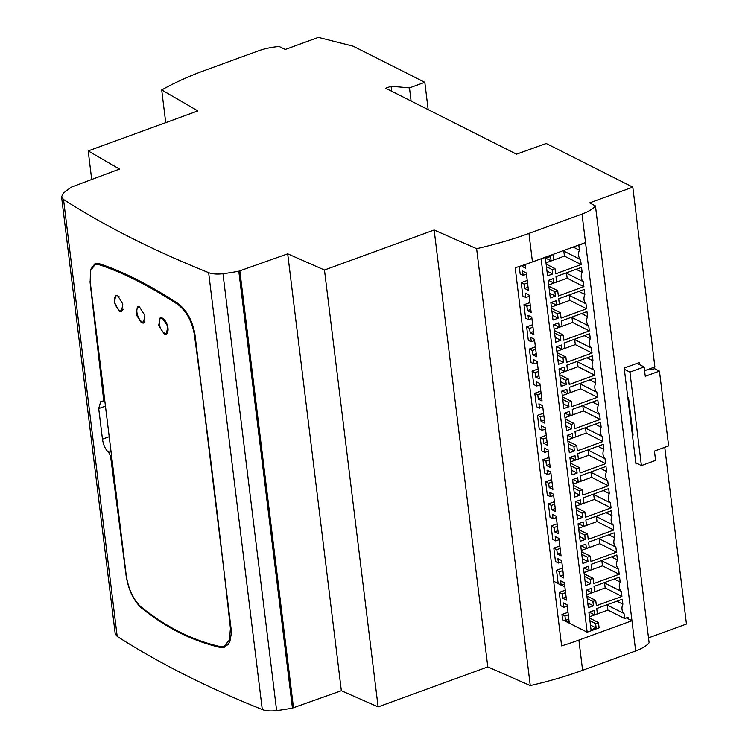 <?xml version="1.0" encoding="UTF-8"?>
<svg xmlns="http://www.w3.org/2000/svg" width="748" height="748" viewBox="0 0 748 748"><rect width="100%" height="100%" fill="white"/><g stroke="black" fill="none" stroke-linecap="round" stroke-linejoin="round"><path stroke-width="1.12" d="M664.748 447.304L686.449 624.028L648.497 637.866M595.455 205.934L649.105 642.822A34.604 13.614 173 0 1 635.669 650.947L582.599 670.302A210.113 82.645 173 0 1 530.267 685.57L487.799 666.898L378.114 706.897L341.35 690.731L292.44 708.085A102.485 40.308 173 0 1 276.629 710.6A17.073 6.713 173 0 1 262.286 709.534A1500.105 590.032 173 0 1 117.193 636.398L115.211 633.743L61.551 196.846L63.384 193.264A103.14 40.57 173 0 1 71.724 186.972L119.521 169.067L88.199 150.909L197.874 110.919L161.708 89.947A210.151 82.654 173 0 1 205.242 70.247L258.331 50.892A34.548 13.586 173 0 1 279.182 46.516L285.306 49.462L318.368 37.4L353.178 46.198L424.808 82.308L409.474 87.89L391.092 86.254L385.688 88.227L516.513 154.172L546.199 143.494L632.799 187.14L589.658 202.876L595.455 205.934A34.604 13.614 173 0 1 582.019 214.059L528.948 233.413A210.113 82.645 173 0 1 476.616 248.682L434.139 230.01L324.464 270L287.7 253.834L238.79 271.187A102.485 40.308 173 0 1 222.969 273.703A17.073 6.713 173 0 1 208.636 272.637A1500.105 590.032 173 0 1 63.543 199.501L61.551 196.846M644.561 370.709L654.874 366.941L632.799 187.14M637.305 463.536L635.959 464.022L624.178 368.044L639.222 362.565L639.465 364.594M391.709 91.256L391.092 86.254M411.091 101.027L409.474 87.89M428.155 109.629L424.808 82.308M528.948 233.413L532.454 261.912L585.525 242.539L631.957 620.718L626.366 617.904M553.679 581.261L558.167 583.524M561.309 585.114L564.871 586.9M582.599 670.302L578.887 640.073L631.957 620.718L635.669 650.947M578.887 640.073A210.113 82.645 173 0 1 561.617 645.917L515.185 267.756A210.113 82.645 -7 0 0 532.454 261.922M165.719 122.644L161.708 89.947M91.705 179.483L88.199 150.909M90.171 281.594L90.536 269.589L95.043 263.567L99.316 263.707C110.928 267.532 123.233 272.73 136.248 279.275C149.301 285.848 162.896 293.712 177.052 302.875L177.613 303.239C186.691 310.009 192.479 320.453 194.957 334.562L231.543 632.499L229.758 642.121L224.718 647.179L219.875 647.375C206.205 644.15 192.778 639.26 179.614 632.705C166.477 626.16 153.667 617.829 141.185 607.713C133.424 600.429 128.394 589.714 126.094 575.558L110.592 456.374L108.694 452.447C105.477 449.576 103.402 445.144 102.467 439.141L98.717 408.567L100.681 401.676L104.103 401.461M102.476 401.807L103.626 399.722L90.003 281.659M292.44 708.085L238.79 271.187M341.35 690.731L287.7 253.834M378.114 706.897L324.464 270M487.799 666.898L434.139 230.01M530.267 685.57L476.616 248.682M108.441 436.963L102.467 439.141M126.29 575.838C128.562 589.499 133.443 599.821 140.942 606.815C165.981 626.946 192.171 640.148 219.51 646.422L224.101 646.216L229.458 640.054L230.412 628.329C219.753 530.949 207.72 432.98 194.33 334.44C191.853 320.855 186.243 310.794 177.5 304.258C148.628 285.521 122.438 272.319 98.932 264.652L95.052 264.596L90.723 270.383L90.209 281.949L126.29 575.838M117.614 295.525L122.812 304.034L121.494 311.682L119.568 311.42L114.407 302.893L115.697 295.254L117.614 295.525M139.474 306.942L144.869 315.394L143.429 323.08L141.428 322.837L136.071 314.375L137.482 306.708L139.474 306.942M162.26 318.031L167.842 326.399L166.308 334.122L164.214 333.926L158.669 325.539L160.175 317.825L162.26 318.031M162.718 318.517A8.022 3.74 -110 0 0 160.867 318.302A8.022 3.74 -110 0 0 159.567 325.361A8.022 3.74 -110 0 0 164.523 333.159A8.022 3.74 -110 0 0 166.374 333.374A8.022 3.74 -110 0 0 167.674 326.315A8.022 3.74 -110 0 0 162.718 318.517M139.511 306.961A8.022 3.74 -110 0 0 138.548 307.045A8.022 3.74 -110 0 0 137.249 314.113A8.022 3.74 -110 0 0 142.195 321.911A8.022 3.74 -110 0 0 144.046 322.126A8.022 3.74 -110 0 0 144.86 321.537M119.128 296.732A8.022 3.74 -110 0 0 118.072 296.012A8.022 3.74 -110 0 0 116.221 295.797A8.022 3.74 -110 0 0 114.921 302.856A8.022 3.74 -110 0 0 119.867 310.654A8.022 3.74 -110 0 0 121.718 310.869A8.022 3.74 -110 0 0 123.111 309.214M637.025 363.36L644.103 366.931L645.253 376.281L659.437 371.101L668.619 445.892L654.435 451.072L655.575 460.413L641.391 465.593L629.91 372.102L624.328 369.288M641.391 465.593L635.809 462.778M627.778 397.338L628.516 397.712L633.107 435.112L632.369 434.728M644.103 366.931L629.91 372.102M649.89 368.764L651.76 369.699L654.603 368.671L659.437 371.101M628.376 402.228L629.04 401.985M631.368 420.937L630.704 421.18M632.499 430.156L631.836 430.399M519.243 266.466L520.15 273.918L523.133 275.414L522.6 271.056L526.312 272.926L528.462 290.383L524.741 288.504L524.198 284.137L521.225 282.641L522.871 296.04L525.844 297.536L525.311 293.179L529.032 295.049L531.174 312.505L527.452 310.626L526.919 306.269L523.946 304.763L525.592 318.162L528.565 319.667L528.032 315.301L531.753 317.18L533.894 334.627L530.173 332.757L529.631 328.391L526.657 326.895L528.303 340.293L531.276 341.789L530.743 337.423L534.465 339.302L536.606 356.749L532.885 354.879L532.352 350.513L529.378 349.017L531.024 362.415L533.997 363.911L533.464 359.554L537.186 361.424L539.327 378.881L535.605 377.001L535.072 372.644L532.09 371.139L533.735 384.537L536.718 386.043L536.176 381.676L539.897 383.556L542.038 401.003L538.317 399.123L537.784 394.766L534.811 393.261L536.456 406.669L539.43 408.165L538.897 403.798L542.618 405.678L544.759 423.125L541.038 421.255L540.505 416.888L537.522 415.392L539.168 428.791L542.15 430.287L541.608 425.93L545.329 427.8L547.471 445.256L543.749 443.377L543.216 439.02L540.243 437.515L541.889 450.913L544.862 452.418L544.329 448.052L548.05 449.931L550.191 467.378L546.47 465.499L545.937 461.142L542.955 459.637L544.6 473.035L547.583 474.541L547.04 470.174L550.762 472.053L552.912 489.501L549.191 487.631L548.649 483.264L545.675 481.768L547.321 495.167L550.294 496.663L549.761 492.306L553.483 494.176L555.624 511.632L551.902 509.753L551.37 505.386L548.387 503.89L550.032 517.289L553.015 518.794L552.482 514.428L556.194 516.307L558.345 533.754L554.623 531.875L554.081 527.518L551.108 526.012L552.753 539.411L555.727 540.916L555.194 536.55L558.915 538.429L561.056 555.876L557.335 554.006L556.802 549.64L553.829 548.144L555.474 561.542L558.447 563.038L557.915 558.681L561.636 560.551L563.777 578.008L560.056 576.128L559.513 571.762L556.54 570.266L558.186 583.664L561.159 585.16L560.626 580.803L564.347 582.673L566.488 600.13L562.767 598.25L562.234 593.893L559.261 592.388L560.907 605.787L563.88 607.292L563.347 602.925L567.068 604.805L569.209 622.252L565.488 620.382L564.955 616.015L561.972 614.51L562.627 619.812L587.18 632.191L541.113 258.752M525.274 264.455L525.741 268.252L522.02 266.382L521.926 265.587M561.972 614.51L567.984 612.322M559.261 592.388L565.273 590.2M556.54 570.266L562.552 568.069M553.829 548.144L559.841 545.947M551.108 526.012L557.12 523.824M548.387 503.89L554.408 501.693M545.675 481.768L551.687 479.571M542.955 459.637L548.976 457.449M540.243 437.515L546.255 435.317M537.522 415.392L543.534 413.195M534.811 393.261L540.823 391.073M532.09 371.139L538.102 368.951M529.378 349.017L535.39 346.82M526.657 326.895L532.67 324.697M523.946 304.763L529.958 302.575M521.225 282.641L527.237 280.444M522.02 266.382L525.358 265.157M523.133 275.414L526.47 274.198M524.741 288.504L528.079 287.288M524.198 284.137L527.546 282.922M525.844 297.536L529.191 296.32M527.452 310.626L530.8 309.41M526.919 306.269L530.257 305.044M528.565 319.667L531.903 318.442M530.173 332.757L533.511 331.532M529.631 328.391L532.978 327.175M531.276 341.789L534.624 340.574M532.885 354.879L536.232 353.664M532.352 350.513L535.69 349.297M533.997 363.911L537.335 362.696M535.605 377.001L538.943 375.786M535.072 372.644L538.41 371.419M536.718 386.043L540.056 384.818M538.317 399.123L541.664 397.908M537.784 394.766L541.122 393.551M539.43 408.165L542.768 406.949M541.038 421.255L544.376 420.03M540.505 416.888L543.843 415.673M542.15 430.287L545.488 429.072M543.749 443.377L547.097 442.161M543.216 439.02L546.564 437.795M544.862 452.418L548.2 451.194M546.47 465.499L549.808 464.284M545.937 461.142L549.275 459.927M547.583 474.541L550.921 473.325M549.191 487.631L552.529 486.406M548.649 483.264L551.996 482.049M550.294 496.663L553.642 495.447M551.902 509.753L555.24 508.537M551.37 505.386L554.707 504.171M553.015 518.794L556.353 517.569M554.623 531.875L557.961 530.659M554.081 527.518L557.428 526.293M555.727 540.916L559.074 539.701M557.335 554.006L560.682 552.781M556.802 549.64L560.14 548.424M558.447 563.038L561.785 561.823M560.056 576.128L563.394 574.913M559.513 571.762L562.861 570.546M561.159 585.16L564.506 583.945M562.767 598.25L566.114 597.035M562.234 593.893L565.572 592.668M563.88 607.292L567.218 606.067M565.488 620.382L568.826 619.157M564.955 616.015L568.293 614.8M589.443 616.82L607.9 610.088L607.283 605.104A8.537 6.76 -63.2 0 1 606.974 604.786M628.049 617.287L624.645 618.531L607.9 610.088M624.645 618.531L624.028 613.547A8.537 6.76 116.8 0 1 622.878 604.197L622.271 599.213L596.726 608.526L597.381 613.818L594.538 614.856L594.005 610.49L588.9 612.36L591.042 629.807L596.147 627.946L595.614 623.58L598.447 622.542L599.101 627.843L587.18 632.191M548.695 284.941L567.152 278.219L566.535 273.226A8.537 6.76 -63.2 0 1 566.227 272.917M551.416 307.073L569.864 300.341L569.256 295.357A8.537 6.76 -63.2 0 1 568.938 295.039M554.128 329.195L572.585 322.463L571.968 317.479A8.537 6.76 -63.2 0 1 571.659 317.161M556.849 351.317L575.296 344.594L574.688 339.601A8.537 6.76 -63.2 0 1 574.37 339.293M559.56 373.448L578.017 366.716L577.4 361.733A8.537 6.76 -63.2 0 1 577.091 361.415M562.281 395.57L580.729 388.838L580.121 383.855A8.537 6.76 -63.2 0 1 579.803 383.537M564.992 417.693L583.449 410.97L582.832 405.977A8.537 6.76 -63.2 0 1 582.524 405.659M567.713 439.824L586.161 433.092L585.553 428.108A8.537 6.76 -63.2 0 1 585.235 427.791M570.425 461.946L588.882 455.214L588.274 450.231A8.537 6.76 -63.2 0 1 587.956 449.913M573.146 484.068L591.603 477.336L590.985 472.353A8.537 6.76 -63.2 0 1 590.677 472.035M575.866 506.19L594.314 499.468L593.706 494.475A8.537 6.76 -63.2 0 1 593.388 494.166M578.578 528.322L597.035 521.59L596.418 516.606A8.537 6.76 -63.2 0 1 596.109 516.288M581.299 550.444L599.746 543.712L599.139 538.728A8.537 6.76 -63.2 0 1 598.821 538.41M584.01 572.566L602.467 565.843L601.85 560.85A8.537 6.76 -63.2 0 1 601.542 560.542M586.731 594.697L605.179 587.965L604.571 582.982A8.537 6.76 -63.2 0 1 604.253 582.664M545.984 262.819L564.431 256.087L563.824 251.104A8.537 6.76 -63.2 0 1 563.366 250.627M583.281 281.669A8.537 6.76 116.8 0 1 582.131 272.319L581.523 267.335L555.979 276.648L556.634 281.949L553.791 282.978L553.258 278.621L548.153 280.481L550.294 297.928L555.399 296.068L554.866 291.711L557.699 290.673L558.354 295.965L583.889 286.652L583.281 281.669L566.535 273.226M582.206 243.97L578.802 245.213L579.42 250.197A8.537 6.76 116.8 0 0 580.56 259.547L581.177 264.53L555.633 273.843L554.988 268.551L552.146 269.579L552.679 273.946L547.573 275.806L545.432 258.359L550.537 256.489L551.08 260.856L553.913 259.818L553.268 254.526L541.346 258.873M586.002 303.791A8.537 6.76 116.8 0 1 584.852 294.45L584.235 289.457L558.7 298.77L559.345 304.071L556.512 305.109L555.97 300.743L550.865 302.603L553.006 320.06L558.12 318.19L557.578 313.833L560.42 312.795L561.065 318.096L586.61 308.784L586.002 303.791L569.256 295.357M588.713 325.922A8.537 6.76 116.8 0 1 587.563 316.572L586.956 311.589L561.411 320.901L562.066 326.193L559.224 327.231L558.691 322.865L553.585 324.735L555.727 342.182L560.832 340.321L560.299 335.955L563.132 334.917L563.786 340.218L589.331 330.906L588.713 325.922L571.968 317.479M591.434 348.044A8.537 6.76 116.8 0 1 590.284 338.694L589.667 333.711L564.132 343.023L564.777 348.325L561.944 349.353L561.402 344.996L556.297 346.857L558.438 364.304L563.553 362.443L563.01 358.077L565.853 357.048L566.498 362.341L592.042 353.028L591.434 348.044L574.688 339.601M594.146 370.166A8.537 6.76 116.8 0 1 592.996 360.817L592.388 355.833L566.844 365.146L567.498 370.447L564.656 371.485L564.123 367.118L559.018 368.979L561.159 386.436L566.264 384.566L565.731 380.208L568.564 379.171L569.219 384.472L594.763 375.159L594.146 370.166L577.4 361.733M596.867 392.298A8.537 6.76 116.8 0 1 595.717 382.948L595.099 377.955L569.565 387.277L570.21 392.569L567.377 393.607L566.844 389.241L561.729 391.111L563.87 408.558L568.985 406.697L568.443 402.331L571.285 401.293L571.94 406.594L597.474 397.281L596.867 392.298L580.121 383.855M599.578 414.42A8.537 6.76 116.8 0 1 598.428 405.07L597.82 400.087L572.276 409.399L572.931 414.701L570.088 415.729L569.555 411.372L564.45 413.233L566.591 430.68L571.696 428.819L571.163 424.453L574.006 423.424L574.651 428.716L600.195 419.404L599.578 414.42L582.832 405.977M602.299 436.542A8.537 6.76 116.8 0 1 601.149 427.192L600.541 422.209L574.997 431.521L575.642 436.823L572.809 437.861L572.276 433.494L567.162 435.355L569.312 452.811L574.417 450.941L573.884 446.584L576.717 445.546L577.372 450.848L602.907 441.526L602.299 436.542L585.553 428.108M605.01 458.674A8.537 6.76 116.8 0 1 603.87 449.324L603.253 444.331L577.708 453.653L578.363 458.945L575.53 459.983L574.988 455.616L569.883 457.477L572.024 474.933L577.129 473.073L576.596 468.706L579.438 467.668L580.083 472.97L605.628 463.657L605.01 458.674L588.274 450.231M607.731 480.796A8.537 6.76 116.8 0 1 606.581 471.446L605.974 466.462L580.429 475.775L581.084 481.067L578.241 482.105L577.708 477.748L572.594 479.608L574.745 497.055L579.85 495.195L579.317 490.828L582.15 489.8L582.804 495.092L608.339 485.779L607.731 480.796L590.985 472.353M610.443 502.918A8.537 6.76 116.8 0 1 609.302 493.568L608.685 488.584L583.15 497.897L583.795 503.198L580.962 504.227L580.42 499.87L575.315 501.73L577.456 519.177L582.561 517.317L582.028 512.96L584.871 511.922L585.516 517.223L611.06 507.901L610.443 502.918L593.706 494.475M613.164 525.04A8.537 6.76 116.8 0 1 612.014 515.699L611.406 510.706L585.862 520.019L586.516 525.32L583.674 526.358L583.141 521.992L578.036 523.852L580.177 541.309L585.282 539.448L584.749 535.082L587.582 534.044L588.237 539.345L613.771 530.033L613.164 525.04L596.418 516.606M615.885 547.171A8.537 6.76 116.8 0 1 614.734 537.821L614.117 532.838L588.582 542.15L589.228 547.442L586.395 548.48L585.852 544.114L580.747 545.984L582.888 563.431L588.003 561.57L587.461 557.204L590.303 556.175L590.948 561.468L616.492 552.155L615.885 547.171L599.139 538.728M618.596 569.293A8.537 6.76 116.8 0 1 617.446 559.943L616.838 554.96L591.294 564.273L591.949 569.574L589.106 570.602L588.573 566.245L583.468 568.106L585.609 585.553L590.714 583.692L590.181 579.335L593.014 578.298L593.669 583.59L619.213 574.277L618.596 569.293L601.85 560.85M621.317 591.416A8.537 6.76 116.8 0 1 620.167 582.066L619.55 577.082L594.015 586.395L594.66 591.696L591.827 592.734L591.285 588.367L586.18 590.228L588.321 607.685L593.435 605.815L592.893 601.457L595.735 600.42L596.38 605.721L621.925 596.408L621.317 591.416L604.571 582.982M579.42 250.197L573.174 247.046M580.56 259.547L563.824 251.104M581.177 264.53L564.431 256.087M554.988 268.551L546.134 264.091M552.146 269.579L546.461 266.718M552.679 273.946L546.994 271.075M551.08 260.856L545.825 258.21M624.028 613.547L607.283 605.104M622.878 604.197L616.885 601.177M594.538 614.856L589.293 612.21M596.147 627.946L590.462 625.076M595.614 623.58L589.92 620.709M598.447 622.542L589.602 618.082M553.791 282.978L548.546 280.341M555.399 296.068L549.715 293.197M554.866 291.711L549.172 288.84M557.699 290.673L548.854 286.213M583.889 286.652L567.152 278.219M582.131 272.319L576.138 269.299M584.852 294.45L578.849 291.421M586.61 308.784L569.864 300.341M560.42 312.795L551.566 308.335M557.578 313.833L551.893 310.962M558.12 318.19L552.426 315.329M556.512 305.109L551.267 302.463M587.563 316.572L581.57 313.552M589.331 330.906L572.585 322.463M563.132 334.917L554.287 330.457M560.299 335.955L554.605 333.084M560.832 340.321L555.147 337.451M559.224 327.231L553.978 324.585M590.284 338.694L584.291 335.674M592.042 353.028L575.296 344.594M565.853 357.048L556.998 352.589M563.01 358.077L557.325 355.216M563.553 362.443L557.858 359.573M561.944 349.353L556.699 346.707M592.996 360.817L587.002 357.796M594.763 375.159L578.017 366.716M568.564 379.171L559.719 374.711M565.731 380.208L560.037 377.338M566.264 384.566L560.579 381.704M564.656 371.485L559.41 368.839M595.717 382.948L589.723 379.919M597.474 397.281L580.729 388.838M571.285 401.293L562.431 396.833M568.443 402.331L562.758 399.46M568.985 406.697L563.291 403.827M567.377 393.607L562.131 390.961M598.428 405.07L592.435 402.05M600.195 419.404L583.449 410.97M574.006 423.424L565.151 418.964M571.163 424.453L565.479 421.591M571.696 428.819L566.012 425.949M570.088 415.729L564.843 413.083M601.149 427.192L595.156 424.172M602.907 441.526L586.161 433.092M576.717 445.546L567.872 441.086M573.884 446.584L568.19 443.714M574.417 450.941L568.723 448.08M572.809 437.861L567.564 435.214M603.87 449.324L597.867 446.294M605.628 463.657L588.882 455.214M579.438 467.668L570.584 463.208M576.596 468.706L570.911 465.836M577.129 473.073L571.444 470.202M575.53 459.983L570.275 457.337M606.581 471.446L600.588 468.426M608.339 485.779L591.603 477.336M582.15 489.8L573.305 485.34M579.317 490.828L573.623 487.967M579.85 495.195L574.155 492.324M578.241 482.105L572.996 479.459M609.302 493.568L603.299 490.548M611.06 507.901L594.314 499.468M584.871 511.922L576.016 507.462M582.028 512.96L576.343 510.089M582.561 517.317L576.876 514.456M580.962 504.227L575.708 501.59M612.014 515.699L606.02 512.67M613.771 530.033L597.035 521.59M587.582 534.044L578.737 529.584M584.749 535.082L579.055 532.211M585.282 539.448L579.597 536.578M583.674 526.358L578.428 523.712M614.734 537.821L608.732 534.801M616.492 552.155L599.746 543.712M590.303 556.175L581.448 551.706M587.461 557.204L581.776 554.343M588.003 561.57L582.309 558.7M586.395 548.48L581.149 545.834M617.446 559.943L611.453 556.923M619.213 574.277L602.467 565.843M593.014 578.298L584.169 573.838M590.181 579.335L584.487 576.465M590.714 583.692L585.03 580.822M589.106 570.602L583.861 567.956M620.167 582.066L614.173 579.045M621.925 596.408L605.179 587.965M595.735 600.42L586.881 595.96M592.893 601.457L587.208 598.587M593.435 605.815L587.741 602.953M591.827 592.734L586.582 590.088M585.525 242.539L582.019 214.059M117.193 636.398L63.543 199.501M262.286 709.534L208.636 272.637M276.629 710.6L222.969 273.703M293.487 707.711L239.837 270.823M141.793 607.488L141.185 607.713M110.293 451.867L108.694 452.447M104.701 406.388L98.717 408.567M221.838 646.655L219.875 647.375M180.492 632.378L179.614 632.705M100.475 264.091L98.932 264.652M178.548 303.875L177.5 304.258M194.91 334.225L194.33 334.44M231.048 628.096L230.412 628.329M98.306 263.408L95.052 264.596M228.093 644.757L224.101 646.216M161.961 317.9L160.867 318.302M167.636 332.916L166.374 333.374M139.184 306.811L138.548 307.045M144.691 321.883L144.046 322.126M117.333 295.385L116.221 295.797M122.681 310.523L121.718 310.869"/></g></svg>
